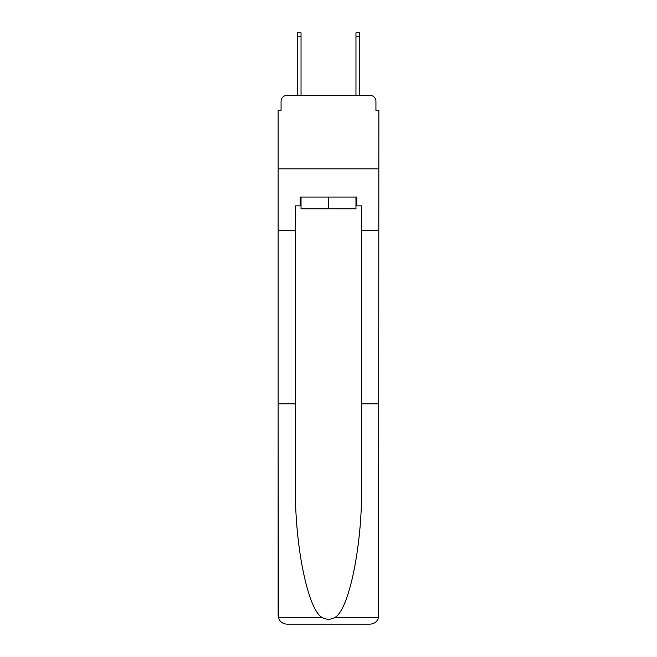 <?xml version="1.0" encoding="UTF-8"?>
<svg xmlns="http://www.w3.org/2000/svg" width="657" height="657" viewBox="0 0 657 657"><rect width="100%" height="100%" fill="white"/><g stroke="black" fill="none" stroke-linecap="round" stroke-linejoin="round"><path stroke-width="0.99" d="M281.065 101.293L281.065 110.401L281.065 101.293A5.872 5.872 0 0 1 286.937 95.413L297.219 95.413L297.219 32.85L301.037 32.85L301.037 95.413L305.587 95.413M355.963 205.863L356.85 205.863L356.85 197.051L300.15 197.051L300.15 205.863L295.453 205.863L295.453 403.841L278.125 403.841L278.379 617.449C279.718 621.621 282.567 623.854 286.937 624.15L370.063 624.15C374.433 623.854 377.282 621.621 378.621 617.449L378.875 110.401L375.935 110.401L375.935 101.293A5.872 5.872 0 0 0 370.063 95.413L286.937 95.413M295.453 230.541L278.125 230.541L278.125 168.849L378.875 168.849L278.125 168.849L278.125 110.401L281.065 110.401M351.413 95.413L355.963 95.413L355.963 32.85L359.781 32.85L359.781 95.413L370.063 95.413M375.935 110.401L375.935 101.293M286.937 624.15L309.258 624.15L286.937 624.15M295.453 403.841L295.453 486.016C294.541 544.382 307.805 609.778 322.102 617.449C326.365 619.822 330.627 619.822 334.898 617.449C349.195 609.778 362.459 544.382 361.547 486.016L361.547 205.863L356.85 205.863M278.125 615.338L278.125 230.541M378.875 230.541L361.547 230.541M378.875 403.841L361.547 403.841M300.15 205.863L301.037 205.863M301.037 197.051L301.037 208.803L355.963 208.803L355.963 197.051M328.5 197.051L328.5 208.803M278.379 617.449L322.102 617.449M334.898 617.449L378.621 617.449M297.219 36.225L301.037 36.225M359.781 36.225L355.963 36.225"/></g></svg>
